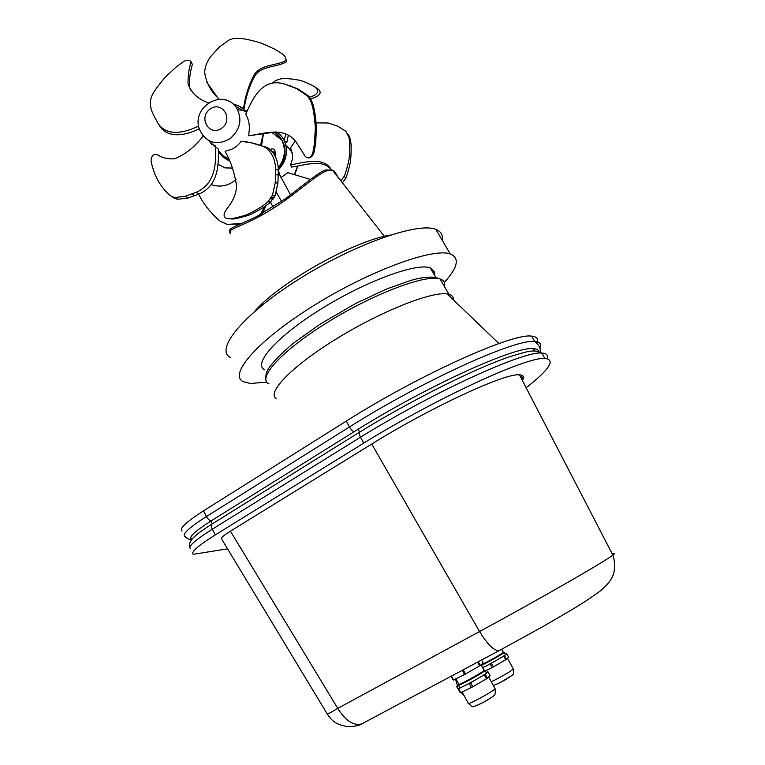 <?xml version="1.0" encoding="UTF-8"?>
<svg xmlns="http://www.w3.org/2000/svg" width="765" height="765" viewBox="0 0 765 765"><rect width="100%" height="100%" fill="white"/><g stroke="black" fill="none" stroke-linecap="round" stroke-linejoin="round"><path stroke-width="1.15" d="M442.199 240.229C443.117 234.998 440.994 231.384 435.84 229.385C418.187 221.85 354.205 244.188 298.637 279.34C242.916 314.386 214.726 349.423 230.284 357.465M266.794 382.118L250.375 383.485L243.26 381.687C228.219 374.707 257.222 340.779 313.354 305.828C369.361 270.781 433.172 247.497 450.241 253.961C459.899 257.92 457.929 267.415 444.341 282.428M384.384 236.347L332.526 170.241L325.861 169.878L321.568 171.685L311.594 178.532L286.129 198.259L256.543 216.629L238.489 224.843C232.512 227.473 229.577 229.137 229.701 229.854L230.82 233.765C224.145 229.337 244.236 226.88 272.474 208.807C301.276 191.02 322.581 167.439 332.517 170.241L334.63 171.379L338.168 177.442M390.265 235.056C352.981 241.157 278.871 282.945 254.525 311.508M276.806 131.991C281.319 135.089 284.312 139.393 285.775 144.92C287.764 154.377 285.288 162.696 278.355 169.887M331.369 169.811C322.562 158.527 305.015 165.183 291.647 167.105L290.595 164.915L292.268 159.493L292.546 154.96L290.547 147.75L295.29 140.999M281.501 139.957L282.036 140.138M284.417 141.018L286.856 142.328L288.338 135.156M285.88 133.913L284.111 140.378M281.176 138.781L279.149 138.121M310.456 179.412L287.793 172.699L280.946 177.604M316.194 122.888L328.108 122.993L337.728 126.168L345.895 131.303L348.754 136.792C349.796 140.636 349.968 147.234 349.28 156.595C349.557 159.837 344.747 176.046 344.269 176.266L340.836 180.846M331.427 169.83C323.796 156.29 304.652 162.4 290.595 164.915M344.269 176.266L345.751 178.379C346.229 178.149 351.02 161.998 350.743 158.757C351.422 149.424 351.25 142.845 350.217 139.029L348.352 134.707M342.424 182.864L345.751 178.379M272.225 83.127L275.878 80.43L280.478 78.929C284.303 78.212 290.337 78.594 298.57 80.086C301.601 80.076 314.616 86.321 314.664 86.837L316.098 88.128C320.898 92.45 313.918 96.371 309.328 97.059M314.664 86.837L318.527 89.381C323.672 94.372 315.161 97.7 310.542 98.752M231.001 168.271L232.464 168.204M202.524 136.667L202.495 135.223M232.407 168.061L225.073 167.917L217.901 164.217M211.236 184.623C220.425 187.635 228.697 185.895 236.06 179.402M258.341 217.05C262.127 213.999 264.566 210.27 265.637 205.862M228.783 224.633L240.784 223.896M241.855 223.447L227.205 224.413L220.588 221.448C215.835 218.188 204.571 206.005 200.267 197.207L198.68 194.186M264.843 206.426L260.148 214.726M278.317 169.151C283.394 163.299 285.603 156.605 284.943 149.079C283.872 141.343 280.114 135.673 273.65 132.058M284.771 84.112C262.472 77.112 252.727 98.322 245.747 114.167C248.453 118.958 249.629 124.112 249.275 129.61L248.711 135.759C264.155 133.655 284.159 126.168 296.017 141.85L305.474 156.768C309.194 158.833 311.709 157.208 313 151.881L314.539 143.351L315.333 127.726C314.511 116.031 313.172 107.712 311.298 102.778L309.576 98.915L307.014 95.625L296.591 88.654L284.771 84.112L297.776 88.817L308.171 95.768L310.724 99.039L312.436 102.883C314.3 107.808 315.639 116.089 316.461 127.736L315.658 143.304L314.128 151.795C313.306 155.391 311.489 157.475 308.678 158.059M275.869 131.963L248.711 135.759M314.128 151.795L313 151.881M312.436 102.883L311.298 102.778M233.794 104.576L239.388 106.335M218.78 99.345L206.77 82.142M286.148 59.804L286.368 61.764C277.838 67.425 262.271 65.159 254.975 75.611C249.285 86.005 245.67 97.184 244.15 109.146L243.538 108.477C245.163 96.39 248.768 85.039 254.372 74.444C261.64 63.725 277.427 65.972 286.1 60.282C286.005 57.691 284.685 55.501 282.142 53.713L275.018 49.314L261.276 43.146C250.499 39.857 242.582 38.231 237.504 38.26L233.43 38.508L229.548 39.742L219.44 46.942L210.939 56.294C207.009 61.305 204.915 66.679 204.657 72.407C206.177 82.955 211.083 91.924 219.383 99.316M243.758 109.127L238.183 105.713L232.923 103.83M238.183 105.713L243.538 108.477M199.359 128.711C185.933 135.395 167.554 139.431 158.986 124.944L157.504 122.515C166.282 137.298 184.996 132.785 198.671 126.015M191.843 63.304L192.388 64.375C190.16 71.757 189.175 79.168 189.424 86.617L190.504 90.136M208.463 102.854C198.231 99.316 191.432 93.053 188.066 84.054C187.817 76.586 188.812 69.156 191.04 61.755C189.146 59.517 186.373 59.651 182.73 62.137L176.132 67.033L165.412 77.035C158.355 85.24 153.851 91.484 151.891 95.759L150.198 101.037L150.858 108.161L152.522 113.048L157.504 122.515M211.723 144.575L209.304 140.894M218.331 149.041C218.694 164.523 218.58 185.637 198.919 194.081L188.276 197.963L177.939 199.273L174.86 198.498L172.058 196.758L175.137 197.542L185.503 196.213L196.175 192.311C215.931 183.791 215.998 162.582 215.663 147.014L218.331 149.041M208.262 140.33L215.663 147.014M203.184 135.998C194.874 146.899 185.321 154.501 174.525 158.804C168.424 159.225 162.916 158.02 158.011 155.19C153.765 152.197 150.303 157.121 151.231 162.008C150.743 160.908 154.128 173.378 155.993 176.524C158.24 181.372 161.147 185.943 164.743 190.256L169.419 195.075L172.058 196.758M241.252 141.219C238.202 145.484 234.463 148.353 230.045 149.816L225.063 151.298C231.154 162.17 234.998 173.999 236.595 186.765C236.031 192.388 234.348 197.504 231.546 202.113C228.735 207.468 220.157 214.688 226.249 218.321L229.892 218.828C230.189 219.239 246.359 215.654 249.371 213.512C258.341 209.036 264.537 205.096 267.97 201.692L272.503 195.218L275.266 182.768L275.725 169.677C275.257 158.862 271.537 151.327 264.556 147.062C257.212 143.897 249.447 141.946 241.252 141.219L246.98 142.204M251.589 142.94L267.224 147.482C274.186 151.728 277.896 159.244 278.355 170.021L277.905 183.065L275.142 195.477L270.619 201.922C267.195 205.307 261.008 209.237 252.058 213.703C249.055 215.835 232.923 219.412 232.627 219L230.332 218.857M232.627 219L229.892 218.828M270.619 201.922L267.97 201.692M237.791 109.825L247.525 110.657M263.275 133.531L260.702 144.776M228.295 158.919L222.653 155.429L218.283 150.38M228.735 159.875L222.873 156.72L218.235 151.9M215.606 146.995L214.955 145.082M275.677 157.141C275.735 149.997 273.899 147.473 270.15 149.548M272.177 151.547L274.186 152.149L275.027 155.792M278.403 173.033L278.527 173.129C279.56 173.703 279.512 173.072 278.384 171.245M536.963 343.322C538.751 339.01 536.982 336.629 531.656 336.16C513.286 332.612 419.669 374.506 346.268 421.123L203.5 510.838C185.991 522.132 178.857 528.854 182.108 531.006M453.425 299.899C453.655 297.088 452.172 295.223 448.969 294.305L447.229 293.951C431.776 291.226 381.286 311.164 336.791 338.599C292.173 365.986 266.65 392.435 276.079 398.393M434.702 275.591L434.683 272.005L430.217 267.865C416.629 262.538 365.68 281.166 321.023 309.041C276.232 336.849 252.402 364.312 264.824 369.878M538.809 351.642C538.464 349.825 536.638 348.821 533.339 348.649C516.117 345.904 429.069 385.044 358.125 429.213L210.92 521.032C195.065 531.159 188.582 537.106 191.441 538.876M358.125 429.213L359.713 432.082M548.362 430.638L548.907 431.67M227.559 548.859L193.392 554.262C190.351 552.512 197.647 546.057 215.29 534.898L363.738 443.098C437.465 397.57 527.506 356.375 544.929 358.431C555.82 359.627 549.557 369.399 526.148 387.759M522.39 380.521C524.513 376.944 523.528 375.051 519.445 374.831C505.713 372.737 431.125 407.085 371.723 444.035L230.428 531.159C223.237 535.691 220.291 538.302 221.601 538.99L327.152 713.831C326.76 714.711 330.298 712.884 337.757 708.371L230.428 531.159M544.929 358.431L541.744 353.067C537.699 351.192 534.085 350.571 530.9 351.202C529.103 351.02 521.807 352.933 509.021 356.959C476.356 367.917 411.101 400.238 359.531 432.187L359.531 432.187C358.766 432.818 359.091 434.491 360.497 437.207C434.071 391.594 524.149 350.686 541.744 353.067C546.554 353.248 548.295 355.084 546.994 358.594M363.738 443.098L360.497 437.207L212.335 529.179C211.102 526.53 211.016 524.79 212.106 523.968L359.416 432.263M363.49 723.049L361.529 724.015C353.287 725.794 345.359 720.573 337.757 708.371L479.569 631.536L371.723 444.035M451.436 676.996L451.054 676.289L451.56 676.948M457.776 682.313L456.198 682.743L456.801 682.256M458.57 685.44L457.719 685.545L456.284 682.896M458.57 689.667L456.542 686.511L457.69 685.478M458.608 685.507L456.542 686.511M505.196 654.238L506.65 653.578L504.518 655.653L490.097 663.991L492.096 667.596L485.297 670.924M490.097 663.991L482.6 667.692M506.64 653.587L508.601 657.106M506.65 653.578L508.62 657.125L506.506 659.239L504.518 655.653M503.686 656.188L505.675 659.774L506.506 659.239M505.675 659.774L493.387 666.898L491.388 663.293M492.096 667.596L493.387 666.898M503.169 652.096L503.628 652.067C504.212 652.555 485.737 663.045 481.051 664.881M481.328 665.378C486.454 663.226 503.303 653.692 504.202 652.44L504.145 652.229M505.321 654.457L505.435 654.668C504.546 655.94 487.697 665.483 482.562 667.625M483.155 662.93L481.558 660.032L483.155 662.93L480.286 665.483L478.249 661.792M451.187 676.222L453.272 680.085L464.565 674.539L480.286 665.483M486.148 672.483L487.888 671.708L485.22 674.252L470.666 682.753L458.579 688.691L459.66 687.448M458.168 688.863L460.731 692.641L458.579 688.691M469.251 683.508L471.431 687.486L460.731 692.641M487.888 671.708L490.049 675.6L487.391 678.211L485.22 674.252M484.283 674.854L486.454 678.813L487.391 678.211M486.454 678.813L472.837 686.731L470.666 682.753M471.431 687.486L472.837 686.731M483.939 670.121L484.475 670.092C484.981 671.182 454.114 688.022 458.771 684.13M458.359 685.067C455.28 688.022 483.308 672.798 485.087 670.542L485.02 670.264M486.282 672.722L486.435 672.99C484.675 675.285 456.629 690.508 459.698 687.515L458.503 685.316M523.451 377.04L521.233 378.283M522.744 375.768L520.563 376.992M521.5 378.799L523.461 377.7M297.623 166.11L294.42 174.296M347.731 133.818L349.184 136.036M238.307 224.126L238.986 224.221M310.724 99.039L309.576 98.915M309.529 97.308L308.381 97.184M308.171 95.768L307.014 95.625M297.776 88.817L296.591 88.654M290.585 85.795L289.361 85.623M196.175 192.311L198.919 194.081M176.361 199.005L173.569 197.265M177.939 199.273L175.137 197.542M188.276 197.963L185.503 196.213M194.865 195.783L192.101 194.023M275.725 169.677L278.355 170.021M273.22 199.024L270.571 198.785M274.272 197.303L271.632 197.054M275.142 195.477L272.503 195.218M277.905 183.065L275.266 182.768M278.393 175.013L275.754 174.688M221.668 128.224C209.524 137.05 197.877 117.772 210.05 109.127C222.118 100.225 233.937 119.522 221.668 128.224M246.713 112.302L235.869 106.727C221.114 87.669 189.758 108.898 200.095 130.681C206.933 143.17 216.887 145.857 229.978 138.742C240.736 129.122 242.696 118.451 235.869 106.727C232.493 102.443 228.094 100.014 222.672 99.46M273.086 207.114L270.466 202.056M261.63 145.054L263.504 133.493M246.76 112.197L246.263 112.073M222.261 156.586L229.223 160.956M229.165 160.813L219.211 153.191M263.256 134.095L261.324 144.958M274.788 132.001L282.017 140.358C286.12 149.921 284.857 159.072 278.221 167.822M278.25 168.128C283.031 162.266 285.096 155.658 284.437 148.324C283.509 141.257 280.258 135.816 274.673 132.001M281.673 201.415L276.261 192.225M533.358 348.687C536.973 348.897 538.799 350.112 538.818 352.302M269.041 383.887C256.533 378.618 281.348 350.848 327.678 322.228C373.875 293.55 426.287 273.947 440.028 278.948C443.882 280.2 445.364 282.744 444.465 286.569M539.975 348.467C541.84 344.202 540.119 341.878 534.821 341.496C516.624 338.273 423.045 380.444 349.481 426.966C351.24 429.92 352.818 431.479 354.214 431.651M211.389 520.736C209.725 520.774 208.07 519.368 206.435 516.528C188.888 527.793 181.716 534.448 184.92 536.504C187.76 539.143 190.026 540.1 191.709 539.392M346.268 421.123L349.481 426.966L206.435 516.528L203.5 510.838M210.92 521.032L212.354 523.815M612.316 554.023C615.423 552.779 615.615 553.152 612.899 555.141C604.312 561.816 537.451 600.238 479.569 631.536C487.382 644.379 493.884 650.757 499.076 650.69L500.176 650.193M190.571 548.725C187.463 546.889 194.721 540.377 212.335 529.179L215.29 534.898M461.41 692.306L462.471 694.266L463.341 694.209M499.325 683.021L511.565 675.772M491.235 681.72C497.193 679.196 512.607 670.341 513.392 668.993L513.248 668.734M477.599 662.136L479.655 665.885M465.503 674.032L463.198 669.815M453.569 679.97L451.446 676.078M462.261 670.322L464.565 674.539M479.167 704.489C486.158 700.95 490.814 698.168 493.157 696.14M462.127 691.962L468.285 703.274C465.33 706.516 493.482 691.302 495.118 688.768L494.926 688.433M292.211 152.34L285.775 144.92M297.862 166.062L294.812 174.391M316.098 88.128L318.527 89.381M311.135 99.794L309.997 99.68M286.368 61.764L286.1 60.282M192.388 64.375L191.04 61.755M189.424 86.617L188.066 84.054M264.556 147.062L267.224 147.482M271.613 132.24L282.017 140.358L284.943 149.079M275.056 155.84L274.186 152.149L274.807 155.362M290.614 194.96L278.403 172.45M435.84 229.385L450.241 253.961M265.78 378.56C265.618 375.003 266.497 371.723 268.439 368.711C272.923 361.979 281.348 353.382 293.712 342.94L320.487 323.901L356.079 303.275L386.727 288.96L409.753 280.745C423.485 276.614 433.573 276.022 440.028 278.948L448.969 294.305M447.229 293.951L498.933 343.561M540.023 352.101C540.951 348.773 539.22 345.235 534.821 341.496L531.656 336.16M435.744 277.379L430.217 267.865M533.339 348.649L534.725 351.001M361.558 723.996L499.076 650.69L544.517 625.674L572.45 609.361C583.8 602.514 593.42 596.107 601.319 590.159C610.317 582.05 611.637 578.445 612.966 575.404C613.654 574.572 616.227 565.306 612.899 555.141L519.445 374.831M211.934 524.073C199.292 532.364 198.996 532.45 192.531 538.56C188.142 543.934 189.902 544.795 189.806 547.09M361.529 724.015C360.267 725.277 355.916 726.195 348.486 726.75C334.334 724.598 331.474 719.808 327.305 714.089M455.137 679.196L457.011 682.648M462.557 694.448L463.973 695.366M501.63 649.322L503.341 652.402M503.628 652.067L504.307 652.277M505.435 654.668L504.202 652.44M493.119 685.144C493.31 685.698 496.37 684.484 502.289 681.491C510.485 676.862 514.223 674.118 513.516 673.248L513.392 668.993L507.453 658.292M451.168 676.231L453.272 680.085M455.883 678.832L458.962 684.493M481.022 664.823L484.14 670.494M460.272 692.784L458.139 688.873M490.049 675.6L487.898 671.689M484.475 670.092L485.22 670.322M486.435 672.99L485.087 670.542M468.448 703.599C473.468 706.764 468.792 709.184 483.078 702.48C497.422 694.008 495.156 695.404 495.118 688.768L488.634 676.987"/></g></svg>
